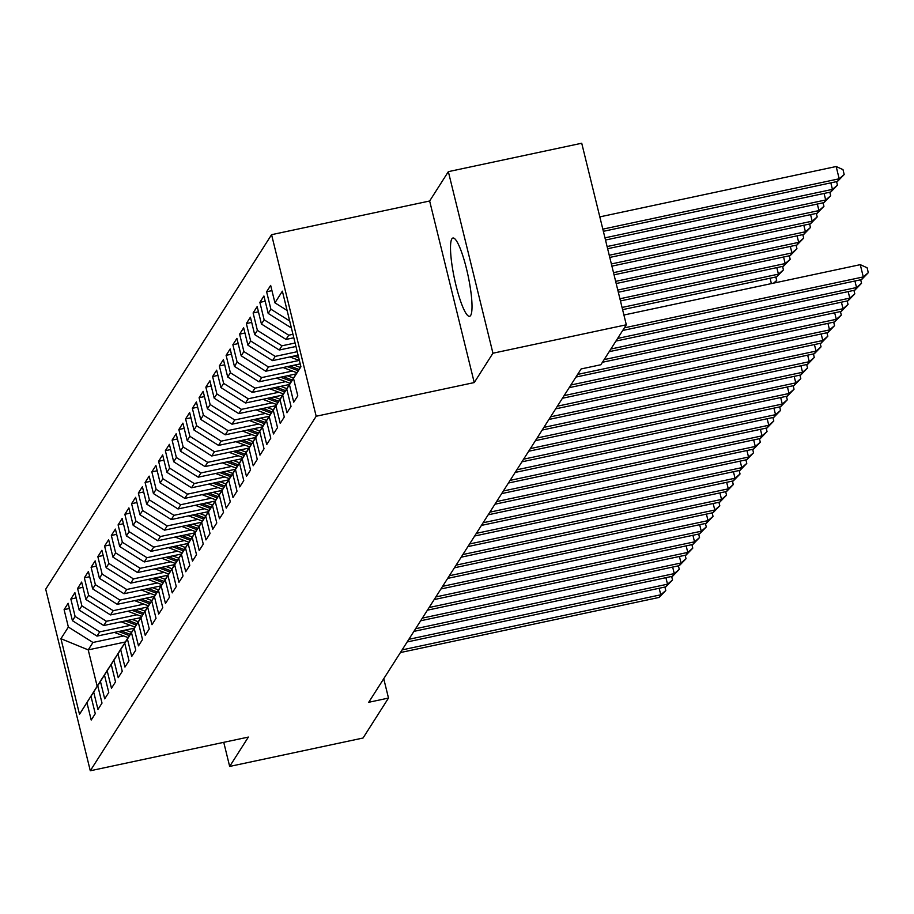 <?xml version="1.0" encoding="UTF-8"?>
<svg xmlns="http://www.w3.org/2000/svg" width="914" height="914" viewBox="0 0 914 914"><rect width="100%" height="100%" fill="white"/><g stroke="black" fill="none" stroke-linecap="round" stroke-linejoin="round"><path stroke-width="1.37" d="M470.664 315.433A40.01 6.981 -102 0 0 467.328 272.281A40.01 6.981 -102 0 0 452.921 238.028A40.01 6.981 -102 0 0 451.859 238.885A40.01 6.981 -102 0 0 455.195 282.038A40.01 6.981 -102 0 0 469.602 316.29A40.01 6.981 -102 0 0 470.664 315.433M271.572 234.681L45.7 589.21L90.292 770.765L316.175 416.247L271.572 234.681L429.649 201L474.24 382.566L492.943 353.215L448.351 171.649L429.649 201M448.351 171.649L581.727 143.235L626.319 324.79L492.943 353.215M125.332 641.982L88.224 649.888L60.941 638.703L79.507 714.28L86.933 702.615L91.206 720.038L95.262 713.685L90.977 696.262L93.685 692.024L97.958 709.447L102.014 703.083L97.729 685.671L100.437 681.433L104.71 698.844L108.766 692.492L104.482 675.069L107.189 670.83L111.462 688.253L115.518 681.89L111.234 664.478L113.93 660.239L118.214 677.662L122.259 671.299L117.986 653.876L120.682 649.637L124.967 667.06L129.011 660.708L124.738 643.285L127.434 639.046L131.719 656.469L135.763 650.105L131.49 632.694L134.187 628.455L138.471 645.867L142.515 639.514L138.243 622.091L140.939 617.853L145.212 635.276L149.268 628.923L144.983 611.5L147.691 607.262L151.964 624.685L156.02 618.321L151.735 600.898L154.443 596.659L158.716 614.082L162.772 607.73L158.488 590.307L161.184 586.068L165.468 603.491L169.524 597.128L165.24 579.716L167.936 575.477L172.22 592.889L176.265 586.537L171.992 569.114L174.688 564.875L178.973 582.298L183.017 575.946L178.744 558.523L181.44 554.284L185.725 571.707L189.769 565.343L185.496 547.92L188.193 543.681L192.466 561.105L196.521 554.752L192.237 537.329L194.945 533.091L199.218 550.514L203.274 544.15L198.989 526.738L201.697 522.5L205.97 539.911L210.026 533.559L205.741 516.136L208.449 511.897L212.722 529.32L216.778 522.968L212.494 505.545L215.19 501.306L219.474 518.729L223.519 512.366L219.246 494.942L221.942 490.704L226.226 508.127L230.271 501.775L225.998 484.351L228.694 480.113L232.979 497.536L237.023 491.172L232.75 473.76L235.446 469.522L239.731 486.934L243.775 480.581L239.502 463.158L242.199 458.919L246.472 476.343L250.527 469.99L246.243 452.567L248.951 448.328L253.224 465.752L257.28 459.388L252.995 441.965L255.703 437.737L259.976 455.149L264.032 448.797L259.747 431.374L262.455 427.135L266.728 444.558L270.784 438.194L266.5 420.783L269.196 416.544L273.48 433.956L277.525 427.603L273.252 410.18L275.948 405.942L280.232 423.365L284.277 417.013L280.004 399.589L282.7 395.351L286.985 412.774L291.029 406.41L286.756 388.998L289.452 384.76L293.737 402.171L297.781 395.819L293.508 378.396L300.923 366.743L282.369 291.178L274.943 302.831L270.658 285.408L266.614 291.772L270.887 309.183L268.19 313.422L263.918 295.999L259.862 302.363L264.135 319.786L261.438 324.024L257.165 306.601L253.109 312.954L257.394 330.377L254.686 334.615L250.413 317.192L246.357 323.556L250.642 340.968L247.934 345.206L243.661 327.795L239.605 334.147L243.889 351.57L241.193 355.809L236.909 338.386L232.864 344.738L237.137 362.161L234.441 366.4L230.157 348.977L226.112 355.34L230.385 372.763L227.689 377.002L223.404 359.579L219.36 365.931L223.633 383.354L220.937 387.593L216.652 370.17L212.608 376.534L216.881 393.945L214.184 398.184L209.912 380.772L205.856 387.125L210.14 404.548L207.432 408.787L203.159 391.363L199.103 397.716L203.388 415.139L200.68 419.377L196.407 401.954L192.351 408.318L196.636 425.741L193.928 429.98L189.655 412.557L185.599 418.909L189.883 436.332L187.187 440.571L182.903 423.148L178.858 429.511L183.131 446.923L180.435 451.162L176.151 433.75L172.106 440.102L176.379 457.526L173.683 461.764L169.398 444.341L165.354 450.693L169.627 468.117L166.931 472.355L162.646 454.932L158.602 461.296L162.875 478.719L160.178 482.946L155.906 465.534L151.85 471.887L156.134 489.31L153.426 493.549L149.153 476.125L145.097 482.489L149.382 499.901L146.674 504.14L142.401 486.728L138.345 493.08L142.63 510.503L139.933 514.742L135.649 497.319L131.593 503.671L135.878 521.094L133.181 525.333L128.897 507.91L124.852 514.274L129.125 531.697L126.429 535.924L122.145 518.512L118.1 524.865L122.373 542.288L119.677 546.526L115.393 529.103L111.348 535.467L115.621 552.879L112.925 557.117L108.652 539.706L104.596 546.058L108.88 563.481L106.173 567.72L101.9 550.297L97.844 556.649L102.128 574.072L99.42 578.311L95.147 560.888L91.092 567.251L95.376 584.663L92.668 588.902L88.395 571.49L84.339 577.842L88.624 595.265L85.927 599.504L81.643 582.081L77.599 588.445L81.872 605.856L79.175 610.095L74.891 592.672L70.846 599.036L75.119 616.459L72.423 620.697L68.139 603.274L64.094 609.627L69.43 608.496M60.941 638.703L68.367 627.05L64.094 609.627M626.319 324.79L600.864 364.743L581.11 368.948L368.73 702.283L388.496 698.067L383.743 678.725M134.095 628.204L96.998 636.11L99.706 631.871L130.394 625.336M72.423 620.697L96.998 636.11M75.119 616.459L99.706 631.871M79.507 714.28L101.945 678.759M86.933 702.615L101.865 678.782M140.836 617.613L103.75 625.519L106.447 621.28L137.146 614.734M79.175 610.095L103.75 625.519M81.872 605.856L106.447 621.28M90.977 696.262L108.697 668.168M93.685 692.024L108.617 668.18M147.588 607.022L110.503 614.916L113.199 610.678L143.898 604.143M85.927 599.504L110.503 614.916M88.624 595.265L113.199 610.678M97.729 685.671L115.45 657.577M100.437 681.433L115.37 657.589M154.34 596.419L117.255 604.325L119.951 600.087L150.65 593.552M92.668 588.902L117.255 604.325M95.376 584.663L119.951 600.087M104.482 675.069L122.202 646.975M107.189 670.83L122.122 646.998M161.093 585.828L124.007 593.734L126.703 589.496L157.391 582.949M99.42 578.311L124.007 593.734M102.128 574.072L126.703 589.496M111.234 664.478L128.954 636.384M113.93 660.239L128.874 636.395M167.845 575.226L130.759 583.132L133.455 578.893L164.143 572.358M106.173 567.72L130.759 583.132M108.88 563.481L133.455 578.893M117.986 653.876L135.695 625.782M120.682 649.637L135.626 625.804M174.597 564.635L137.5 572.541L140.208 568.302L170.895 561.756M112.925 557.117L137.5 572.541M115.621 552.879L140.208 568.302M124.738 643.285L142.447 615.191M127.434 639.046L142.378 615.213M181.349 554.044L144.252 561.939L146.96 557.7L177.647 551.165M119.677 546.526L144.252 561.939M122.373 542.288L146.96 557.7M131.49 632.694L149.199 604.6M134.187 628.455L149.119 604.611M188.101 543.442L151.004 551.348L153.712 547.109L184.4 540.574M126.429 535.924L151.004 551.348M129.125 531.697L153.712 547.109M138.243 622.091L155.951 593.997M140.939 617.853L155.871 594.02M194.842 532.851L157.756 540.757L160.453 536.518L191.152 529.971M133.181 525.333L157.756 540.757M135.878 521.094L160.453 536.518M144.983 611.5L162.703 583.406M147.691 607.262L162.623 583.418M201.594 522.248L164.509 530.154L167.205 525.916L197.904 519.381M139.933 514.742L164.509 530.154M142.63 510.503L167.205 525.916M151.735 600.898L169.456 572.804M154.443 596.659L169.376 572.827M208.346 511.657L171.261 519.563L173.957 515.325L204.645 508.778M146.674 504.14L171.261 519.563M149.382 499.901L173.957 515.325M158.488 590.307L176.208 562.213M161.184 586.068L176.128 562.236M215.098 501.066L178.013 508.961L180.709 504.722L211.397 498.187M153.426 493.549L178.013 508.961M156.134 489.31L180.709 504.722M165.24 579.716L182.96 551.622M167.936 575.477L182.88 551.633M221.851 490.464L184.765 498.37L187.461 494.131L218.149 487.596M160.178 482.946L184.765 498.37M162.875 478.719L187.461 494.131M171.992 569.114L189.701 541.019M174.688 564.875L189.632 541.042M228.603 479.873L191.506 487.779L194.214 483.54L224.901 476.994M166.931 472.355L191.506 487.779M169.627 468.117L194.214 483.54M178.744 558.523L196.453 530.428M181.44 554.284L196.384 530.44M235.355 469.282L198.258 477.177L200.966 472.938L231.653 466.403M173.683 461.764L198.258 477.177M176.379 457.526L200.966 472.938M185.496 547.92L203.205 519.837M188.193 543.681L203.125 519.849M242.107 458.679L205.01 466.586L207.718 462.347L238.405 455.8M180.435 451.162L205.01 466.586M183.131 446.923L207.718 462.347M192.237 537.329L209.957 509.235M194.945 533.091L209.877 509.258M248.848 448.089L211.762 455.983L214.459 451.745L245.158 445.209M187.187 440.571L211.762 455.983M189.883 436.332L214.459 451.745M198.989 526.738L216.709 498.644M201.697 522.5L216.629 498.656M255.6 437.486L218.515 445.392L221.211 441.154L251.91 434.618M193.928 429.98L218.515 445.392M196.636 425.741L221.211 441.154M205.741 516.136L223.462 488.042M208.449 511.897L223.382 488.065M262.352 426.895L225.267 434.801L227.963 430.563L258.651 424.016M200.68 419.377L225.267 434.801M203.388 415.139L227.963 430.563M212.494 505.545L230.214 477.451M215.19 501.306L230.134 477.462M269.104 416.304L232.019 424.199L234.715 419.96L265.403 413.425M207.432 408.787L232.019 424.199M210.14 404.548L234.715 419.96M219.246 494.942L236.966 466.86M221.942 490.704L236.886 466.871M275.857 405.702L238.76 413.608L241.467 409.369L272.155 402.834M214.184 398.184L238.76 413.608M216.881 393.945L241.467 409.369M225.998 484.351L243.707 456.257M228.694 480.113L243.638 456.28M282.609 395.111L245.512 403.005L248.22 398.778L278.907 392.232M220.937 387.593L245.512 403.005M223.633 383.354L248.22 398.778M232.75 473.76L250.459 445.666M235.446 469.522L250.39 445.678M289.361 384.508L252.264 392.414L254.972 388.176L285.659 381.641M227.689 377.002L252.264 392.414M230.385 372.763L254.972 388.176M239.502 463.158L257.211 435.064M242.199 458.919L257.131 435.087M296.102 373.917L259.016 381.824L261.712 377.585L292.411 371.038M234.441 366.4L259.016 381.824M237.137 362.161L261.712 377.585M246.243 452.567L263.963 424.473M248.951 448.328L263.883 424.484M300.226 363.886L265.768 371.221L268.465 366.982L299.164 360.447M241.193 355.809L265.768 371.221M243.889 351.57L268.465 366.982M252.995 441.965L270.715 413.882M255.703 437.737L270.635 413.893M298.09 355.18L272.521 360.63L275.217 356.391L297.233 351.696M247.934 345.206L272.521 360.63M250.642 340.968L275.217 356.391M259.747 431.374L277.468 403.28M262.455 427.135L277.388 403.303M295.953 346.475L279.273 350.028L281.969 345.8L295.096 343.001M254.686 334.615L279.273 350.028M257.394 330.377L281.969 345.8M266.5 420.783L284.22 392.689M269.196 416.544L284.14 392.7M293.817 337.78L286.025 339.437L288.721 335.198L292.96 334.296M261.438 324.024L286.025 339.437M264.135 319.786L288.721 335.198M273.252 410.18L290.96 382.086M275.948 405.942L290.892 382.109M268.19 313.422L291.406 327.989M270.887 309.183L289.692 320.974M280.004 399.589L297.713 371.495M282.7 395.351L297.644 371.507M274.943 302.831L287.099 310.463M286.756 388.998L300.866 366.48M289.452 384.76L300.877 366.525M223.747 742.328L229.665 766.435L363.041 738.021L388.496 698.067M474.24 382.566L316.175 416.247M229.665 766.435L248.368 737.084L90.292 770.765M123.641 635.927L92.954 642.473L88.224 649.888L97.147 686.197M68.367 627.05L92.954 642.473M293.508 378.396L300.889 366.605M266.614 291.772L271.949 290.629M259.862 302.363L265.197 301.22M253.109 312.954L258.445 311.823M246.357 323.556L251.693 322.413M239.605 334.147L244.941 333.016M232.864 344.738L238.188 343.607M226.112 355.34L231.436 354.198M219.36 365.931L224.695 364.8M212.608 376.534L217.943 375.391M205.856 387.125L211.191 385.994M199.103 397.716L204.439 396.585M192.351 408.318L197.687 407.176M185.599 418.909L190.935 417.778M178.858 429.511L184.182 428.369M172.106 440.102L177.43 438.971M165.354 450.693L170.69 449.562M158.602 461.296L163.937 460.153M151.85 471.887L157.185 470.756M145.097 482.489L150.433 481.347M138.345 493.08L143.681 491.949M131.593 503.671L136.929 502.54M124.852 514.274L130.176 513.131M118.1 524.865L123.436 523.733M111.348 535.467L116.684 534.324M104.596 546.058L109.931 544.927M97.844 556.649L103.179 555.518M91.092 567.251L96.427 566.109M84.339 577.842L89.675 576.711M77.599 588.445L82.923 587.302M70.846 599.036L76.17 597.893M624.388 327.829L863.284 276.931L861.605 279.581L622.697 330.48M623.919 315.022L860.28 264.66L863.284 276.931L868.3 272.669L861.605 279.581M860.28 264.66L867.1 267.768L868.3 272.669M603.354 231.322L837.498 181.44L839.178 178.79L836.173 166.519L599.812 216.881M836.173 166.519L842.994 169.627L844.193 174.528L839.178 178.79L602.829 229.151M844.193 174.528L837.498 181.44M617.636 338.431L856.532 287.522L854.853 290.172L615.945 341.071M860.691 279.775L861.548 283.271L856.532 287.522L854.933 280.998M861.548 283.271L854.853 290.172M610.883 349.022L849.792 298.124L848.101 300.763L609.192 351.673M853.939 290.366L854.796 293.862L849.792 298.124L848.181 291.589M854.796 293.862L848.101 300.763M605.502 240.028L830.746 192.031L832.437 189.381L604.965 237.846M836.584 181.635L837.441 185.131L830.746 192.031M837.441 185.131L832.437 189.381L830.826 182.857M607.639 248.722L823.994 202.622L825.685 199.972L607.102 246.552M829.832 192.226L830.689 195.722L823.994 202.622M830.689 195.722L825.685 199.972L824.074 193.448M604.131 359.613L843.039 308.715L841.348 311.366L602.44 362.264M847.187 300.957L848.043 304.465L843.039 308.715L841.428 302.191M848.043 304.465L841.348 311.366M577.625 374.42L836.287 319.306L834.596 321.957L575.934 377.071M840.434 311.56L841.303 315.056L836.287 319.306L834.688 312.782M841.303 315.056L834.596 321.957M609.775 257.428L817.242 213.225L818.933 210.574L609.238 255.257M823.08 202.817L823.937 206.324L817.242 213.225M823.937 206.324L818.933 210.574L817.333 204.05M289.967 356.917A13.596 13.173 32.5 0 0 291.098 357.397L299.404 360.539M294.091 356.037L298.729 357.785M298.307 356.049L296.764 355.466M611.912 266.134L810.49 223.816L812.18 221.165L611.375 263.952M816.328 213.419L817.196 216.915L810.49 223.816M817.196 216.915L812.18 221.165L810.581 214.641M570.873 385.023L829.535 329.908L827.844 332.559L569.182 387.662M833.682 322.151L834.551 325.647L829.535 329.908L827.935 323.373M834.551 325.647L827.844 332.559M283.214 367.508A13.596 13.173 32.5 0 0 284.345 367.999L296.867 372.729M294.239 365.154L300.26 367.439M287.339 366.628L298.192 370.73M298.992 369.462L290.012 366.057M614.048 274.828L803.737 234.418L805.428 231.768L613.511 272.658M809.587 224.01L810.444 227.506L803.737 234.418M810.444 227.506L805.428 231.768L803.829 225.232M564.121 395.613L822.783 340.499L821.092 343.15L562.43 398.264M826.942 332.753L827.798 336.249L822.783 340.499L821.183 333.976M827.798 336.249L821.092 343.15M276.462 378.099A13.596 13.173 32.5 0 0 277.593 378.59L290.115 383.32M287.487 375.757L293.508 378.03M280.587 377.219L291.44 381.332M292.24 380.053L283.26 376.659M616.185 283.534L796.997 245.009L798.676 242.359L615.648 281.352M802.835 234.612L803.692 238.108L796.997 245.009M803.692 238.108L798.676 242.359L797.077 235.835M557.369 406.204L816.031 351.09L814.351 353.741L555.678 408.855M820.189 343.344L821.046 346.84L816.031 351.09L814.431 344.567M821.046 346.84L814.351 353.741M550.616 416.807L809.278 361.693L807.599 364.343L548.937 419.457M813.437 353.935L814.294 357.443L809.278 361.693L807.679 355.169M814.294 357.443L807.599 364.343M543.864 427.398L802.538 372.284L800.847 374.934L542.185 430.048M806.685 364.537L807.542 368.034L802.538 372.284L800.927 365.76M807.542 368.034L800.847 374.934M537.112 438L795.786 382.886L794.095 385.537L535.433 440.639M799.933 375.128L800.79 378.625L795.786 382.886L794.175 376.351M800.79 378.625L794.095 385.537M530.371 448.591L789.033 393.477L787.342 396.128L528.68 451.242M793.181 385.731L794.038 389.227L789.033 393.477L787.434 386.953M794.038 389.227L787.342 396.128M523.619 459.182L782.281 404.068L780.59 406.719L521.928 461.833M786.428 396.322L787.297 399.818L782.281 404.068L780.682 397.544M787.297 399.818L780.59 406.719M516.867 469.785L775.529 414.67L773.838 417.321L515.176 472.435M779.676 406.913L780.545 410.42L775.529 414.67L773.93 408.147M780.545 410.42L773.838 417.321M510.115 480.376L768.777 425.261L767.086 427.912L508.424 483.026M772.936 417.515L773.792 421.011L768.777 425.261L767.177 418.738M773.792 421.011L767.086 427.912M503.363 490.978L762.025 435.864L760.345 438.503L501.672 493.617M766.183 428.106L767.04 431.602L762.025 435.864L760.425 429.329M767.04 431.602L760.345 438.503M269.71 388.701A13.596 13.173 32.5 0 0 270.841 389.181L283.363 393.923M280.735 386.348L286.756 388.633M273.834 387.822L284.688 391.923M285.488 390.644L276.508 387.25M618.321 292.24L790.244 255.6L791.924 252.95L617.784 290.058M796.083 245.203L796.939 248.699L790.244 255.6M796.939 248.699L791.924 252.95L790.324 246.426M262.958 399.292A13.596 13.173 32.5 0 0 264.1 399.784L276.611 404.514M273.983 396.95L280.004 399.224M267.094 398.413L277.947 402.514M278.747 401.246L269.756 397.841M620.457 300.935L783.492 266.203L785.183 263.552L619.921 298.764M789.33 255.794L790.187 259.302L783.492 266.203M790.187 259.302L785.183 263.552L783.572 257.028M256.206 409.895A13.596 13.173 32.5 0 0 257.348 410.375L269.858 415.105M267.231 407.541L273.252 409.815M260.341 409.015L271.195 413.117M271.995 411.837L263.004 408.444M622.594 309.64L776.74 276.793L778.431 274.143L622.057 307.458M782.578 266.397L783.435 269.893L776.74 276.793M783.435 269.893L778.431 274.143L776.82 267.619M249.465 420.486A13.596 13.173 32.5 0 0 250.596 420.977L263.106 425.707M260.479 418.132L266.511 420.417M253.589 419.606L264.443 423.708M265.243 422.439L256.251 419.035M775.826 276.988L776.683 280.484L774.604 282.917M771.393 283.603L770.068 278.21M773.564 283.134L776.683 280.484M242.713 431.077A13.596 13.173 32.5 0 0 243.844 431.568L256.366 436.298M253.726 428.735L259.759 431.008M246.837 430.197L257.691 434.31M258.491 433.03L249.511 429.637M235.961 441.679A13.596 13.173 32.5 0 0 237.092 442.159L249.613 446.9M246.986 439.326L253.007 441.611M240.085 440.799L250.939 444.901M251.738 443.621L242.758 440.228M229.208 452.27A13.596 13.173 32.5 0 0 230.339 452.761L242.861 457.491M240.233 449.928L246.254 452.202M233.333 451.39L244.187 455.492M244.986 454.224L236.006 450.819M222.456 462.861A13.596 13.173 32.5 0 0 223.587 463.352L236.109 468.082M233.481 460.519L239.502 462.792M226.581 461.993L237.434 466.094M238.234 464.815L229.254 461.421M215.704 473.463A13.596 13.173 32.5 0 0 216.835 473.943L229.357 478.685M226.729 471.11L232.75 473.395M219.84 472.584L230.694 476.685M231.482 475.406L222.502 472.012M496.61 501.569L755.272 446.455L753.593 449.105L494.931 504.22M759.431 438.697L760.288 442.205L755.272 446.455L753.673 439.931M760.288 442.205L753.593 449.105M208.952 484.054A13.596 13.173 32.5 0 0 210.094 484.546L222.605 489.276M219.977 481.712L225.998 483.986M213.088 483.175L223.941 487.288M224.741 486.008L215.75 482.615M489.858 512.16L748.532 457.046L746.841 459.696L488.179 514.811M752.679 449.3L753.536 452.796L748.532 457.046L746.921 450.522M753.536 452.796L746.841 459.696M202.211 494.657A13.596 13.173 32.5 0 0 203.342 495.137L215.853 499.878M213.225 492.303L219.257 494.577M206.335 493.777L217.189 497.879M217.989 496.599L208.998 493.206M483.118 522.762L741.78 467.648L740.089 470.299L481.427 525.413M745.927 459.891L746.784 463.387L741.78 467.648L740.169 461.124M746.784 463.387L740.089 470.299M195.459 505.248A13.596 13.173 32.5 0 0 196.59 505.739L209.112 510.469M206.473 502.894L212.505 505.179M199.583 504.368L210.437 508.47M211.237 507.201L202.245 503.797M476.365 533.353L735.027 478.239L733.336 480.89L474.674 536.004M739.175 470.493L740.032 473.989L735.027 478.239L733.428 471.715M740.032 473.989L733.336 480.89M188.707 515.839A13.596 13.173 32.5 0 0 189.838 516.33L202.36 521.06M199.72 513.497L205.753 515.77M192.831 514.959L203.685 519.072M204.485 517.792L195.505 514.399M469.613 543.956L728.275 488.841L726.584 491.481L467.922 546.595M732.422 481.084L733.291 484.58L728.275 488.841L726.676 482.306M733.291 484.58L726.584 491.481M181.955 526.441A13.596 13.173 32.5 0 0 183.086 526.921L195.607 531.662M192.98 524.088L199.001 526.373M186.079 525.561L196.933 529.663M197.732 528.383L188.752 524.99M462.861 554.547L721.523 499.432L719.832 502.083L461.17 557.197M725.682 491.675L726.539 495.182L721.523 499.432L719.924 492.909M726.539 495.182L719.832 502.083M175.202 537.032A13.596 13.173 32.5 0 0 176.333 537.523L188.855 542.253M186.228 534.69L192.248 536.964M179.327 536.152L190.181 540.254M190.98 538.986L182 535.581M456.109 565.138L714.771 510.023L713.091 512.674L454.418 567.788M718.93 502.277L719.786 505.773L714.771 510.023L713.171 503.5M719.786 505.773L713.091 512.674M168.45 547.635A13.596 13.173 32.5 0 0 169.581 548.114L182.103 552.856M179.475 545.281L185.496 547.555M172.575 546.755L183.428 550.856M184.228 549.577L175.248 546.184M449.357 575.74L708.019 520.626L706.339 523.276L447.666 578.391M712.177 512.868L713.034 516.364L708.019 520.626L706.419 514.102M713.034 516.364L706.339 523.276M161.698 558.226A13.596 13.173 32.5 0 0 162.841 558.717L175.351 563.447M172.723 555.872L178.744 558.157M165.834 557.346L176.688 561.447M177.487 560.179L168.496 556.775M442.604 586.331L701.278 531.217L699.587 533.867L440.925 588.982M705.425 523.471L706.282 526.967L701.278 531.217L699.667 524.693M706.282 526.967L699.587 533.867M154.946 568.816A13.596 13.173 32.5 0 0 156.088 569.308L168.599 574.038M165.971 566.474L171.992 568.748M159.082 567.937L169.935 572.05M170.735 570.77L161.744 567.377M435.852 596.933L694.526 541.819L692.835 544.458L434.173 599.573M698.673 534.062L699.53 537.558L694.526 541.819L692.915 535.284M699.53 537.558L692.835 544.458M148.205 579.419A13.596 13.173 32.5 0 0 149.336 579.899L161.847 584.64M159.219 577.065L165.251 579.35M152.33 578.539L163.183 582.641M163.983 581.361L154.992 577.968M429.112 607.524L687.774 552.41L686.083 555.061L427.421 610.175M691.921 544.653L692.778 548.16L687.774 552.41L686.163 545.887M692.778 548.16L686.083 555.061M141.453 590.01A13.596 13.173 32.5 0 0 142.584 590.501L155.106 595.231M152.467 587.668L158.499 589.941M145.577 589.13L156.431 593.232M157.231 591.964L148.251 588.559M422.359 618.115L681.021 563.001L679.331 565.652L420.668 620.766M685.169 555.255L686.037 558.751L681.021 563.001L679.422 556.477M686.037 558.751L679.331 565.652M134.701 600.612A13.596 13.173 32.5 0 0 135.832 601.092L148.354 605.822M145.726 598.259L151.747 600.532M138.825 599.733L149.679 603.834M150.479 602.554L141.499 599.161M415.607 628.718L674.269 573.604L672.578 576.254L413.916 631.368M678.417 565.846L679.285 569.342L674.269 573.604L672.67 567.08M679.285 569.342L672.578 576.254M127.949 611.203A13.596 13.173 32.5 0 0 129.08 611.695L141.601 616.424M138.974 608.85L144.995 611.135M132.073 610.324L142.927 614.425M143.727 613.157L134.746 609.752M408.855 639.309L667.517 584.195L665.826 586.845L407.164 641.959M671.676 576.448L672.533 579.944L667.517 584.195L665.918 577.671M672.533 579.944L665.826 586.845M121.196 621.794A13.596 13.173 32.5 0 0 122.327 622.285L134.849 627.015M132.222 619.452L138.243 621.726M125.321 620.914L136.175 625.027M136.974 623.748L127.994 620.355M402.103 649.9L660.765 594.797L659.085 597.436L400.412 652.55M664.924 587.039L665.78 590.535L660.765 594.797L659.165 588.262M665.78 590.535L659.085 597.436M114.444 632.397A13.596 13.173 32.5 0 0 115.575 632.876L128.097 637.618M125.469 630.043L131.49 632.328M118.569 631.517L129.422 635.618M130.222 634.339L121.242 630.946M291.635 356.551L291.098 357.397M284.882 367.154L284.345 367.999M278.13 377.745L277.593 378.59M271.378 388.347L270.841 389.181M264.637 398.938L264.1 399.784M257.885 409.529L257.348 410.375M251.133 420.132L250.596 420.977M244.381 430.723L243.844 431.568M237.629 441.325L237.092 442.159M230.876 451.916L230.339 452.761M224.124 462.507L223.587 463.352M217.372 473.109L216.835 473.943M210.631 483.7L210.094 484.546M203.879 494.291L203.342 495.137M197.127 504.894L196.59 505.739M190.375 515.485L189.838 516.33M183.623 526.087L183.086 526.921M176.87 536.678L176.333 537.523M170.118 547.269L169.581 548.114M163.377 557.871L162.841 558.717M156.625 568.462L156.088 569.308M149.873 579.065L149.336 579.899M143.121 589.656L142.584 590.501M136.369 600.247L135.832 601.092M129.617 610.849L129.08 611.695M122.864 621.44L122.327 622.285M116.112 632.042L115.575 632.876"/></g></svg>
